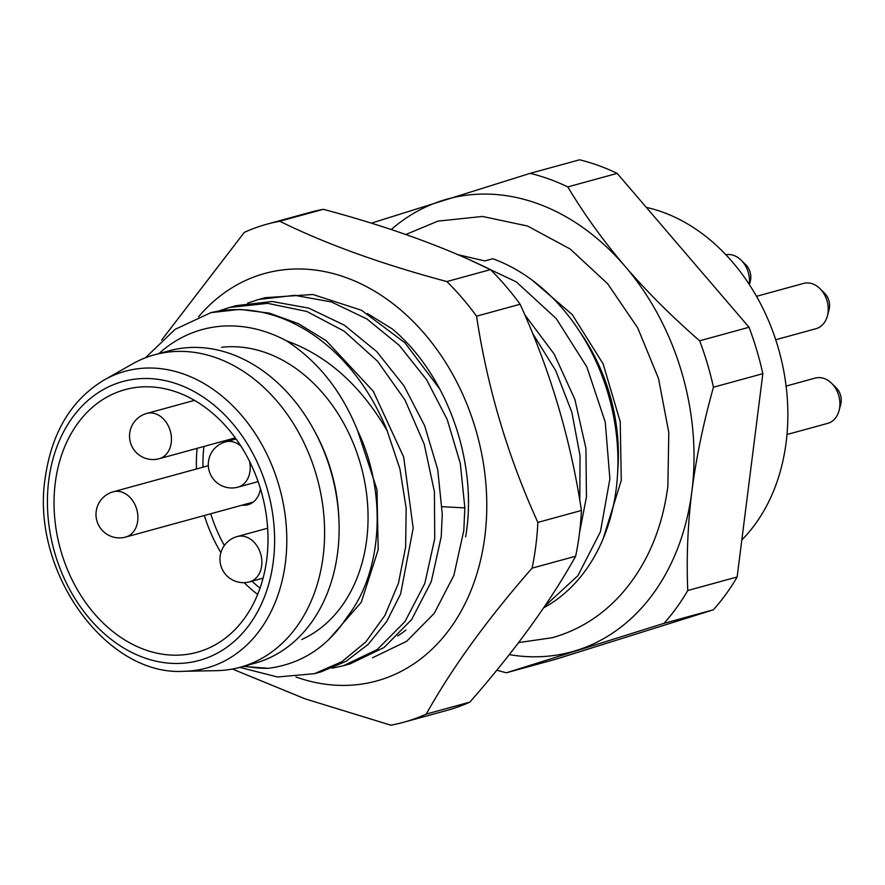 <?xml version="1.0" encoding="UTF-8"?>
<svg xmlns="http://www.w3.org/2000/svg" width="885" height="885" viewBox="0 0 885 885"><rect width="100%" height="100%" fill="white"/><g stroke="black" fill="none" stroke-linecap="round" stroke-linejoin="round"><path stroke-width="1.33" d="M244.537 666.062A173.725 133.281 -105.3 0 0 268.376 668.308C301.608 663.916 327.881 646.78 347.197 616.9C382.862 571.489 387.188 492.37 357.562 430.464C341.765 391.292 318.113 361.423 286.574 340.858A173.725 133.281 -105.3 0 0 158.891 353.602M221.615 347.285A152.596 117.074 74.7 0 1 366.667 539.883A152.596 117.074 74.7 0 1 301.719 639.512M646.315 207.4A187.819 144.089 74.7 0 1 786.145 442.257A187.819 144.089 74.7 0 1 741.829 539.95M372.065 223.396A258.243 198.118 74.7 0 1 372.629 222.766L530.181 173.349L579.564 159.809A258.243 198.118 74.7 0 1 617.166 173.383L749.031 327.262A258.243 198.118 74.7 0 1 762.837 373.68L737.15 576.976A258.243 198.118 74.7 0 1 713.343 609.809L555.791 659.225L506.408 672.766A258.243 198.118 74.7 0 1 496.839 670.155M530.181 173.349A258.243 198.118 74.7 0 1 567.794 186.923L617.166 173.383M567.794 186.923C584.399 214.59 603.47 241.03 625.009 266.252C646.658 291.442 671.549 316.288 699.659 340.802A258.243 198.118 74.7 0 1 713.454 387.21C703.343 423.262 696.163 457.943 691.893 491.252C687.745 524.539 686.373 557.616 687.767 590.516A258.243 198.118 74.7 0 1 663.96 623.35L506.408 672.766M391.203 229.536A234.768 180.109 74.7 0 1 442.699 200.441A234.768 180.109 -105.3 0 1 625.009 266.252A234.768 180.109 74.7 0 1 691.893 491.252A234.768 180.109 74.7 0 1 576.478 650.442A234.768 180.109 -105.3 0 1 509.273 654.623M663.96 623.35L713.343 609.809M687.767 590.516L737.15 576.976M713.454 387.21L762.837 373.68M699.659 340.802L749.031 327.262M543.589 607.862A187.819 144.089 -105.3 0 0 615.462 427.411A187.819 144.089 -105.3 0 0 492.79 258.741L484.792 260.931L457.733 254.637M544.629 606.325L577.894 575.692L600.417 531.797L609.887 478.896L605.251 422.101L586.832 366.888L556.245 318.589L516.287 281.884L470.654 260.323M579.564 532.471L586.445 497.005L585.925 448.407L574.896 399.478L554.209 354.1L524.716 314.673M532.571 333.313L555.835 370.826L571.876 412.366L580.051 455.797L579.797 500.445M439.911 389.234L404.921 342.794L361.511 310.27L312.903 294.495L265.201 297.692L258.73 299.462L294.683 295.313L331.333 301.929L366.943 318.987L399.268 345.393L426.57 379.654L447.224 419.556L460.288 463.286L464.857 507.89L463.784 530.624L453.861 575.438L434.203 613.405L406.624 641.326L372.552 657.754M247.612 303.113L258.73 299.462M343.502 665.708L349.973 663.938L384.046 647.521L411.625 619.6L431.283 581.622L441.206 536.808L442.279 514.085L437.71 469.481L424.645 425.74L403.991 385.849L376.689 351.577L344.365 325.171L308.754 308.124L272.104 301.497L236.151 305.657L229.68 307.427L267.69 303.356L306.874 311.476L344.099 331.112L377.519 361.18L405.009 400.042L424.203 444.148L434.413 491.695L434.734 538.589L424.822 583.392L405.053 621.502L377.331 649.468L343.502 665.708L332.041 668.164M218.529 311.077L229.68 307.427M210.873 312.648L239.78 309.385L269.35 313.124L298.533 323.711L326.233 340.725L373.26 391.236L403.671 457.025L413.184 528.157L400.628 593.912L386.623 621.602L368.171 644.369L345.98 661.349L320.923 671.903L314.463 673.673L341.931 661.67L365.804 641.935L384.953 615.363L398.46 583.204L405.651 546.93L406.16 508.233L399.909 468.895L387.154 430.741A187.819 144.089 -105.3 0 0 210.873 312.648L175.053 329.386L145.45 357.783M239.769 667.367L277.525 676.992L314.474 673.673M268.376 668.308L243.298 666.405M328.899 639.457L361.268 602.254L378.183 549.773L376.977 489.615L357.562 430.464M286.574 340.858C327.273 355.571 360.792 385.539 387.154 430.741M242.114 505.158A24.647 18.906 -105.3 0 0 247.977 504.76A24.647 18.906 -105.3 0 0 260.467 488.874M266.761 559.154A136.168 104.463 -105.3 0 0 125.017 389.666A136.168 104.463 -105.3 0 0 55.279 482.823A136.168 104.463 -105.3 0 0 197.012 652.311A136.168 104.463 -105.3 0 0 266.761 559.154M104.198 379.975C71.486 399.611 51.828 432.179 45.224 477.69C30.378 571.135 106.2 676.616 184.047 671.272A153.868 118.037 -105.3 0 0 285.401 562.783A153.868 118.037 -105.3 0 0 233.552 406.624A153.868 118.037 -105.3 0 0 104.198 379.975L132.363 363.978A161.988 124.276 74.7 0 1 154.499 354.808A161.988 124.276 74.7 0 1 323.125 556.444A161.988 124.276 -105.3 0 1 240.156 667.268L254.67 663.285A161.988 124.276 -105.3 0 0 337.65 552.461A161.988 124.276 74.7 0 0 338.977 521.055A161.988 124.276 74.7 0 0 314.075 430.198A161.988 124.276 74.7 0 0 169.024 350.825L154.499 354.808M184.047 671.272L216.427 670.664A161.988 124.276 -105.3 0 0 240.156 667.268M314.075 430.198L315.403 432.654A152.596 117.074 74.7 0 1 338.866 518.245L338.977 521.055M786.986 434.524L827.685 423.373A23.475 18.01 -105.3 0 0 839.068 410.596A23.475 18.01 -105.3 0 0 831.579 383.271A23.475 18.01 -105.3 0 0 824.278 378.548A23.475 18.01 -105.3 0 0 815.273 378.083L786.09 386.081M839.068 410.596L840.75 404.257A14.083 10.808 -105.3 0 0 836.259 387.862L831.579 383.271M775.714 339.751L816.003 328.7A23.475 18.01 -105.3 0 0 827.398 315.934A23.475 18.01 -105.3 0 0 819.908 288.599A23.475 18.01 -105.3 0 0 812.607 283.875A23.475 18.01 -105.3 0 0 803.591 283.421L756.498 296.331M827.398 315.934L829.068 309.595A14.083 10.808 -105.3 0 0 824.577 293.201L819.908 288.599M749.241 284.439A23.475 18.01 -105.3 0 0 741.143 260.168A23.475 18.01 -105.3 0 0 733.842 255.455A23.475 18.01 -105.3 0 0 725.866 254.747M749.385 284.66L750.314 281.164A14.083 10.808 -105.3 0 0 745.812 264.77L741.143 260.168M367.397 313.533L392.354 328.988C447.323 374.93 478.453 463.176 465.621 536.852M198.616 316.741A211.294 162.099 74.7 0 1 392.708 303.489A211.294 162.099 74.7 0 1 484.858 536.421A211.294 162.099 74.7 0 1 295.966 676.981M405.961 630.043A178.427 136.876 74.7 0 1 397.73 635.895M323.346 209.302L279.771 221.25A258.243 198.118 -105.3 0 0 267.027 224.159L310.602 212.212A258.243 198.118 -105.3 0 1 323.346 209.302C388.681 226.77 444.381 246.871 490.445 269.615A258.243 198.118 -105.3 0 1 520.115 304.252C550.193 370.35 570.626 439.093 581.423 510.468A258.243 198.118 -105.3 0 1 579.421 533.666A258.243 198.118 -105.3 0 1 575.648 556.222C550.016 602.22 514.749 650.851 469.858 702.126A258.243 198.118 -105.3 0 1 447.146 710.334L403.571 722.282A258.243 198.118 -105.3 0 1 390.827 725.191L305.093 698.84L232.423 669.038M403.571 722.282A258.243 198.118 -105.3 0 0 426.282 714.062C451.903 668.075 487.17 619.445 532.073 568.159A258.243 198.118 -105.3 0 0 535.845 545.602A258.243 198.118 -105.3 0 0 537.848 522.404C507.78 456.317 487.347 387.575 476.55 316.188A258.243 198.118 -105.3 0 0 446.87 281.563C381.535 264.095 325.846 243.994 279.771 221.25M267.027 224.159A258.243 198.118 -105.3 0 0 244.315 232.368L161.667 340.061M490.445 269.615L446.87 281.563M469.858 702.126L426.282 714.062M575.648 556.222L532.073 568.159M581.423 510.468L537.848 522.404M520.115 304.252L476.55 316.188M579.443 331.211A169.035 129.675 74.7 0 1 617.73 470.875M464.857 507.89L442.124 506.685M260.046 588.138A131.467 100.857 74.7 0 1 251.982 581.179M224.359 545.503A131.467 100.857 74.7 0 1 210.718 513.754M202.997 467.191A131.467 100.857 74.7 0 1 203.904 446.471M257.668 594.432A136.168 104.463 74.7 0 1 244.127 582.64M220.885 552.66A136.168 104.463 74.7 0 1 204.335 515.501M196.448 468.984A136.168 104.463 74.7 0 1 197.101 448.33M48.73 480.455A144.598 110.924 -105.3 0 0 143.757 657.599A144.598 110.924 -105.3 0 0 273.299 561.521A144.598 110.924 -105.3 0 0 178.272 384.378A144.598 110.924 -105.3 0 0 48.73 480.455M125.67 537.073A23.475 23.475 0 0 1 96.011 513.499A23.475 23.475 0 0 1 113.258 491.783A23.475 18.01 74.7 0 1 122.274 492.248A23.475 18.01 -105.3 0 1 137.828 515.369A23.475 18.01 -105.3 0 1 125.67 537.073L253.232 502.105M249.647 581.821A23.475 23.475 0 0 1 219.978 558.247A23.475 23.475 0 0 1 237.235 536.531A23.475 18.01 74.7 0 1 246.24 536.996A23.475 18.01 -105.3 0 1 261.805 560.116A23.475 18.01 -105.3 0 1 249.647 581.821L263.099 578.126M249.526 461.328A23.475 18.01 -105.3 0 1 237.965 487.148A23.475 23.475 0 0 1 208.307 463.585A23.475 23.475 0 0 1 225.553 441.869A23.475 18.01 74.7 0 1 234.569 442.323A23.475 18.01 -105.3 0 1 240.941 446.184M159.211 458.718A23.475 23.475 0 0 1 129.542 435.154A23.475 23.475 0 0 1 146.799 413.439A23.475 18.01 74.7 0 1 155.804 413.903A23.475 18.01 -105.3 0 1 171.369 437.013A23.475 18.01 -105.3 0 1 159.211 458.718L235.255 437.876M113.258 491.783L208.318 465.731M237.235 536.531L267.646 528.201M237.965 487.148L258.099 481.628M225.553 441.869L236.063 438.982M146.799 413.439L194.457 400.374M405.817 234.503L437.964 221.117L482.491 216.449L527.593 226.04L570.206 249.039L607.663 283.764L637.72 327.904L658.54 378.581L668.806 432.555L667.854 486.33C662.19 529.562 646.548 565.659 620.927 594.631C601.568 615.96 578.646 630.319 552.163 637.731L518.566 642.598M603.083 538.943L621.27 480.444L620.23 421.725L603.128 363.879L572.23 314.573L532.139 280.147"/></g></svg>
